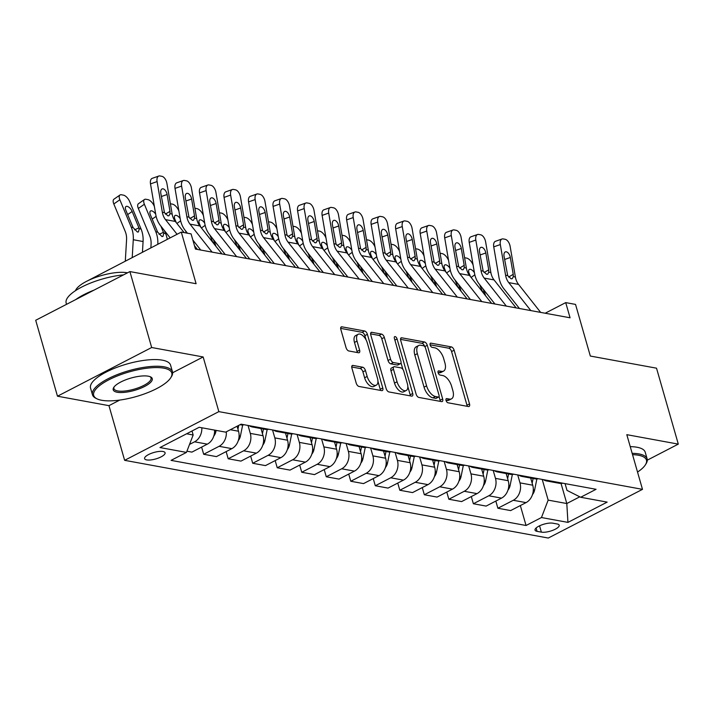 <?xml version="1.0" encoding="UTF-8"?>
<svg xmlns="http://www.w3.org/2000/svg" width="714" height="714" viewBox="0 0 714 714"><rect width="100%" height="100%" fill="white"/><g stroke="black" fill="none" stroke-linecap="round" stroke-linejoin="round"><path stroke-width="1.07" d="M446.045 400.447A2.285 1.16 62.7 0 0 447.99 402.776L468.446 406.534A3.267 1.66 62.7 0 0 469.089 406.453A3.267 1.66 62.7 0 0 469.517 403.901L454.131 350.235A3.267 1.66 62.7 0 0 451.346 346.906L430.89 343.148A2.285 1.16 62.7 0 0 430.444 343.202A2.285 1.16 62.7 0 0 430.14 344.987A2.285 1.16 62.7 0 0 432.086 347.325L434.737 347.807A10.46 5.328 62.7 0 1 443.635 358.482L444.911 362.953A10.46 5.328 62.7 0 1 443.555 371.11A10.46 5.328 62.7 0 1 441.493 371.36L438.842 370.878A2.285 1.16 62.7 0 0 438.387 370.932A2.285 1.16 62.7 0 0 438.093 372.717A2.285 1.16 62.7 0 0 440.038 375.055L442.689 375.537A10.46 5.328 62.7 0 1 451.587 386.212L452.863 390.683A10.46 5.328 62.7 0 1 451.507 398.84A10.46 5.328 62.7 0 1 449.445 399.09L446.794 398.599A2.285 1.16 62.7 0 0 446.339 398.662A2.285 1.16 62.7 0 0 446.045 400.447M146.691 459.914A10.656 3.365 164 0 0 158.588 457.986A10.656 3.365 164 0 0 165.086 452.765A10.656 3.365 164 0 0 162.988 451.489A10.656 3.365 164 0 0 151.091 453.426A10.656 3.365 164 0 0 144.594 458.638A10.656 3.365 164 0 0 146.691 459.914M352.975 365.434A3.267 1.66 62.7 0 0 352.323 365.514A3.267 1.66 62.7 0 0 351.904 368.058L356.215 383.115A3.267 1.66 62.7 0 0 358.999 386.452L381.713 390.62A3.267 1.66 62.7 0 0 382.365 390.54A3.267 1.66 62.7 0 0 382.784 387.988L367.398 334.331A3.267 1.66 62.7 0 0 364.622 330.993L341.899 326.825A3.267 1.66 62.7 0 0 341.256 326.905A3.267 1.66 62.7 0 0 340.828 329.449L346.049 347.638A3.267 1.66 62.7 0 0 348.825 350.976L358.544 352.761A3.267 1.66 62.7 0 0 359.196 352.68A3.267 1.66 62.7 0 0 359.615 350.128L357.036 341.113A8.747 4.454 62.7 0 1 358.169 334.286A8.747 4.454 62.7 0 1 367.335 342.997L377.465 378.331A8.747 4.454 62.7 0 1 376.323 385.149A8.747 4.454 62.7 0 1 367.166 376.439L365.47 370.548A3.267 1.66 62.7 0 0 362.694 367.219L352.975 365.434L351.886 365.996M647.303 460.146L678.3 444.117L656.523 368.183L590.326 356.045L575.529 304.405L565.72 302.611L570.075 317.792L195.449 249.07L191.093 233.88L181.294 232.086L87.162 281.03M172.645 372.735L203.16 356.955L151.671 347.513L129.903 271.579L196.1 283.717L181.294 232.086M203.16 356.955L218.841 411.63L642.493 489.349L548.29 538.044L124.638 460.325L218.841 411.63M678.3 444.117L626.812 434.674L642.493 489.349M416.092 394.101A3.267 1.66 62.7 0 0 418.868 397.439L441.591 401.607A3.267 1.66 62.7 0 0 442.234 401.527A3.267 1.66 62.7 0 0 442.662 398.974L427.275 345.308A3.267 1.66 62.7 0 0 424.491 341.979L401.777 337.811A3.267 1.66 62.7 0 0 401.125 337.883A3.267 1.66 62.7 0 0 400.706 340.435L416.092 394.101M411.657 396.109L388.934 391.941A3.267 1.66 62.7 0 1 386.158 388.612L370.771 334.946A3.267 1.66 62.7 0 1 371.191 332.394A3.267 1.66 62.7 0 1 371.833 332.313L381.562 334.098A3.267 1.66 62.7 0 1 384.337 337.436L390.576 359.196A3.267 1.66 62.7 0 0 393.36 362.533L399.813 363.721A3.267 1.66 62.7 0 0 400.456 363.64A3.267 1.66 62.7 0 0 400.884 361.088L394.387 338.427A2.285 1.16 62.7 0 1 394.681 336.642A2.285 1.16 62.7 0 1 397.082 338.927L412.719 393.485A3.267 1.66 62.7 0 1 412.299 396.029A3.267 1.66 62.7 0 1 411.657 396.109M151.671 347.513L57.477 396.208L35.7 320.274L129.903 271.579M557.161 523.978L552.85 523.192A10.326 3.258 164 0 0 541.319 525.058A10.326 3.258 164 0 0 535.036 530.118A10.326 3.258 164 0 0 537.062 531.35L541.373 532.144A10.326 3.258 164 0 0 552.904 530.27A10.326 3.258 164 0 0 559.196 525.218A10.326 3.258 164 0 0 557.161 523.978M565.06 483.61L567.005 490.384L580.669 497.265L596.074 489.304L241.064 424.178L225.669 432.14L199.188 427.284L159.981 447.553L186.461 452.408L171.057 460.369L526.057 525.495L541.462 517.534L548.165 500.121L542.229 479.424M580.669 497.265L607.15 502.12L567.942 522.389L541.462 517.534M57.477 396.208L108.956 405.659L124.638 460.325M565.72 302.611L545.175 313.232M561.034 483.44L566.8 503.54L579.786 496.819M548.165 500.121L566.8 503.54L567.942 522.389M186.595 433.791L193.155 434.996L192.012 430.988M201.625 447.098L203.677 454.274L216.431 456.612L231.836 448.651A13.316 10.665 -79.6 0 0 238.53 431.229L237.102 426.231M226.142 451.587L228.194 458.772L243.599 450.811A13.316 10.665 -79.6 0 0 250.302 433.389L248.026 425.455M228.194 458.772L240.948 461.11L256.353 453.149A13.316 10.665 -79.6 0 0 263.047 435.727L260.994 428.57M250.659 456.085L252.711 463.27L268.116 455.309A13.316 10.665 -79.6 0 0 274.819 437.887L272.543 429.953M252.711 463.27L265.465 465.608L280.87 457.647A13.316 10.665 -79.6 0 0 287.563 440.226L285.511 433.068M275.176 460.584L277.228 467.768L292.633 459.798A13.316 10.665 -79.6 0 0 299.336 442.385L297.06 434.451M277.228 467.768L289.982 470.107L305.387 462.136A13.316 10.665 -79.6 0 0 312.08 444.724L310.028 437.557M299.693 465.082L301.745 472.266L317.15 464.296A13.316 10.665 -79.6 0 0 323.853 446.884L321.577 438.949M301.745 472.266L314.499 474.605L329.904 466.635A13.316 10.665 -79.6 0 0 336.597 449.222L334.545 442.055M324.21 469.58L326.262 476.765L341.667 468.795A13.316 10.665 -79.6 0 0 348.37 451.382L346.094 443.439M326.262 476.765L339.016 479.103L354.421 471.133A13.316 10.665 -79.6 0 0 361.114 453.72L359.062 446.553M348.727 474.078L350.779 481.254L366.184 473.293A13.316 10.665 -79.6 0 0 372.887 455.88L370.611 447.937M350.779 481.254L363.533 483.601L378.938 475.631A13.316 10.665 -79.6 0 0 385.631 458.218L383.579 451.052M373.243 478.576L375.296 485.752L390.701 477.791A13.316 10.665 -79.6 0 0 397.403 460.378L395.128 452.435M375.296 485.752L388.05 488.09L403.455 480.129A13.316 10.665 -79.6 0 0 410.148 462.717L408.096 455.55M397.76 483.075L399.813 490.25L415.218 482.289A13.316 10.665 -79.6 0 0 421.92 464.876L419.645 456.933M399.813 490.25L412.567 492.589L427.972 484.627A13.316 10.665 -79.6 0 0 434.665 467.215L432.613 460.048M422.277 487.573L424.33 494.748L439.735 486.787A13.316 10.665 -79.6 0 0 446.437 469.375L444.162 461.431M424.33 494.748L437.084 497.087L452.489 489.126A13.316 10.665 -79.6 0 0 459.182 471.713L457.13 464.546M446.794 492.071L448.847 499.247L464.252 491.286A13.316 10.665 -79.6 0 0 470.954 473.873L468.679 465.93M448.847 499.247L461.601 501.585L477.006 493.624A13.316 10.665 -79.6 0 0 483.699 476.211L481.647 469.044M471.311 496.569L473.364 503.745L488.769 495.784A13.316 10.665 -79.6 0 0 495.471 478.371L493.195 470.428M473.364 503.745L486.118 506.083L501.523 498.122A13.316 10.665 -79.6 0 0 508.216 480.709L506.164 473.543M495.828 501.067L497.881 508.243L513.286 500.282A13.316 10.665 -79.6 0 0 519.988 482.869L517.712 474.926M497.881 508.243L510.635 510.581L526.039 502.62A13.316 10.665 -79.6 0 0 532.733 485.208L530.681 478.041M520.345 505.566L526.057 525.495M186.925 451.194L191.914 452.114L207.319 444.153A13.316 10.665 -79.6 0 0 214.575 430.105M543.327 479.629A13.316 10.665 -79.6 0 0 546.612 480.959L559.357 483.298A13.316 10.665 -79.6 0 0 562.9 483.217M546.612 480.959A13.316 10.665 -79.6 0 0 550.146 480.879M518.81 475.131A13.316 10.665 -79.6 0 0 522.095 476.461L534.84 478.799A13.316 10.665 -79.6 0 0 538.383 478.719M522.095 476.461A13.316 10.665 -79.6 0 0 525.629 476.381M494.293 470.633A13.316 10.665 -79.6 0 0 497.578 471.963L510.323 474.301A13.316 10.665 -79.6 0 0 513.866 474.221M497.578 471.963A13.316 10.665 -79.6 0 0 501.112 471.883M469.776 466.135A13.316 10.665 -79.6 0 0 473.061 467.465L485.806 469.812A13.316 10.665 -79.6 0 0 489.349 469.723M473.061 467.465A13.316 10.665 -79.6 0 0 476.595 467.384M445.259 461.637A13.316 10.665 -79.6 0 0 448.544 462.975L461.289 465.314A13.316 10.665 -79.6 0 0 464.832 465.225M448.544 462.975A13.316 10.665 -79.6 0 0 452.078 462.886M420.742 457.139A13.316 10.665 -79.6 0 0 424.027 458.477L436.772 460.816A13.316 10.665 -79.6 0 0 440.315 460.726M424.027 458.477A13.316 10.665 -79.6 0 0 427.561 458.388M396.225 452.64A13.316 10.665 -79.6 0 0 399.51 453.979L412.255 456.317A13.316 10.665 -79.6 0 0 415.798 456.228M399.51 453.979A13.316 10.665 -79.6 0 0 403.044 453.89M371.708 448.142A13.316 10.665 -79.6 0 0 374.993 449.481L387.738 451.819A13.316 10.665 -79.6 0 0 391.281 451.73M374.993 449.481A13.316 10.665 -79.6 0 0 378.527 449.392M347.191 443.644A13.316 10.665 -79.6 0 0 350.476 444.983L363.221 447.321A13.316 10.665 -79.6 0 0 366.764 447.232M350.476 444.983A13.316 10.665 -79.6 0 0 354.01 444.893M322.674 439.146A13.316 10.665 -79.6 0 0 325.959 440.484L338.704 442.823A13.316 10.665 -79.6 0 0 342.247 442.734M325.959 440.484A13.316 10.665 -79.6 0 0 329.493 440.395M298.157 434.647A13.316 10.665 -79.6 0 0 301.442 435.986L314.187 438.325A13.316 10.665 -79.6 0 0 317.73 438.235M301.442 435.986A13.316 10.665 -79.6 0 0 304.976 435.897M273.641 430.149A13.316 10.665 -79.6 0 0 276.925 431.488L289.67 433.826A13.316 10.665 -79.6 0 0 293.213 433.737M276.925 431.488A13.316 10.665 -79.6 0 0 280.459 431.399M249.124 425.651A13.316 10.665 -79.6 0 0 252.408 426.99L265.153 429.328A13.316 10.665 -79.6 0 0 268.687 429.248M252.408 426.99A13.316 10.665 -79.6 0 0 255.942 426.91M240.02 424.714L240.636 424.83A13.316 10.665 -79.6 0 0 244.17 424.75M203.677 454.274L219.082 446.312A13.316 10.665 -79.6 0 0 226.311 431.809M189.531 444.411L194.565 441.814A13.316 10.665 -79.6 0 0 201.821 427.766M193.155 434.996L186.461 452.408M108.956 405.659L119.756 400.072M445.991 400.242L446.893 400.402A10.46 5.328 62.7 0 0 448.963 400.152L451.507 398.84M443.555 371.11L441.011 372.431A10.46 5.328 62.7 0 1 438.94 372.681L438.039 372.512M467.152 406.293A3.267 1.66 62.7 0 0 466.974 405.222L451.578 351.556A3.267 1.66 62.7 0 0 448.803 348.218L430.096 344.791M424.705 346.558A3.267 1.66 62.7 0 0 421.947 343.291L400.527 339.364M440.297 401.366A3.267 1.66 62.7 0 0 440.11 400.295L439.056 396.6M438.271 397.038A2.285 1.16 62.7 0 0 438.726 396.984A2.285 1.16 62.7 0 0 439.021 395.199L425.517 348.093A2.285 1.16 62.7 0 0 423.572 345.763L420.778 345.246A10.46 5.328 62.7 0 0 418.707 345.496A10.46 5.328 62.7 0 0 417.351 353.662L426.588 385.855A10.46 5.328 62.7 0 0 435.486 396.529L438.271 397.038L435.727 398.358A2.285 1.16 62.7 0 0 436.183 398.305L438.726 396.984M418.707 345.496L416.164 346.817A10.46 5.328 62.7 0 0 414.807 354.974L417.351 353.662M435.727 398.358L432.934 397.841A10.46 5.328 62.7 0 1 424.045 387.175L414.807 354.974M370.584 333.866L379.009 335.419L381.562 334.098M400.456 363.64L397.912 364.952A3.267 1.66 62.7 0 1 397.261 365.032L390.817 363.845A3.267 1.66 62.7 0 1 388.032 360.516L381.794 338.748A3.267 1.66 62.7 0 0 379.009 335.419M401.009 362.819L402.883 369.352M407.837 386.649L410.175 394.797L412.719 393.485M397.055 381.785A8.747 4.454 62.7 0 0 406.221 390.496A8.747 4.454 62.7 0 0 407.355 383.668L403.785 371.226A3.267 1.66 62.7 0 0 401.009 367.888L394.556 366.71A3.267 1.66 62.7 0 0 393.914 366.782A3.267 1.66 62.7 0 0 393.485 369.334L397.055 381.785L394.512 383.097A8.747 4.454 62.7 0 0 403.678 391.808L406.221 390.496M393.914 366.782L391.361 368.103A3.267 1.66 62.7 0 0 390.942 370.655L393.485 369.334M394.512 383.097L390.942 370.655M410.354 395.877A3.267 1.66 62.7 0 0 410.175 394.797M376.323 385.149L373.779 386.47A8.747 4.454 62.7 0 1 364.613 377.76L362.926 371.869A3.267 1.66 62.7 0 0 360.151 368.531L351.725 366.987M358.169 334.286L355.617 335.607A8.747 4.454 62.7 0 0 354.483 342.425L357.036 341.113M357.25 352.52A3.267 1.66 62.7 0 0 357.071 351.449L354.483 342.425M366.068 339.882L364.854 335.642A3.267 1.66 62.7 0 0 362.069 332.305L340.649 328.378M380.419 390.379A3.267 1.66 62.7 0 0 380.241 389.308L377.947 381.303M532.492 494.57A8.827 7.069 -79.6 0 0 534.607 490.063L536.883 478.933M485.529 295.694A24.972 20.001 -79.6 0 0 484.315 292.008L483.048 288.947M473.105 265.01L472.891 264.51A6.658 3.097 55.1 0 0 466.608 258.093L464.644 257.736A6.658 3.097 55.1 0 0 464.591 257.727M469.723 299.389A16.645 13.334 -79.6 0 0 469.598 298.479M532.153 483.164L533.108 478.487M474.408 272.632A5.328 2.481 -124.9 0 0 470.356 269.312A5.328 2.481 -124.9 0 0 469.205 269.499A5.328 2.481 -124.9 0 0 469.116 273.292L470.517 276.675M479.603 284.583L482.494 291.669L484.315 292.008M530.841 310.599L508.752 282.61A16.645 13.334 100.4 0 1 505.583 275.238L500.327 244.554L493.74 246.865A6.658 3.624 -109.3 0 1 495.454 241.305L502.04 238.994A6.658 3.624 70.7 0 0 500.327 244.554M519.453 308.51L503.754 288.617A24.972 20.001 100.4 0 1 498.997 277.55L493.74 246.865M540.65 312.393L518.56 284.413A16.645 13.334 100.4 0 1 515.392 277.032L510.135 246.357A6.658 3.624 70.7 0 0 505.119 239.279L503.156 238.922A6.658 3.624 70.7 0 0 502.04 238.994M508.582 277.059L513.223 274.346L513.277 276.648L512.268 278.665L511.162 278.826L507.699 275.622L504.048 256.326A5.328 2.901 -109.3 0 1 505.423 251.872A5.328 2.901 -109.3 0 1 506.315 251.81A5.328 2.901 -109.3 0 1 510.331 257.477L504.593 259.485M513.223 274.346L510.331 257.477M507.975 490.072A8.827 7.069 -79.6 0 0 510.091 485.565L512.366 474.435M461.012 291.196A24.972 20.001 -79.6 0 0 459.798 287.51L458.531 284.449M448.588 260.512L448.374 260.012A6.658 3.097 55.1 0 0 442.091 253.595L440.127 253.238A6.658 3.097 55.1 0 0 440.074 253.229M445.206 294.891A16.645 13.334 -79.6 0 0 445.081 293.981M507.636 478.666L508.591 473.989M449.891 268.134A5.328 2.481 -124.9 0 0 445.839 264.814A5.328 2.481 -124.9 0 0 444.688 265.001A5.328 2.481 -124.9 0 0 444.599 268.794L446 272.177M455.086 280.084L457.977 287.171L459.798 287.51M483.458 485.574A8.827 7.069 -79.6 0 0 485.574 481.066L487.849 469.937M436.495 286.698A24.972 20.001 -79.6 0 0 435.281 283.012L434.014 279.95M424.071 256.014L423.857 255.514A6.658 3.097 55.1 0 0 417.574 249.106L415.61 248.74A6.658 3.097 55.1 0 0 415.557 248.731M420.689 290.393A16.645 13.334 -79.6 0 0 420.564 289.482M483.119 474.167L484.074 469.491M425.374 263.636A5.328 2.481 -124.9 0 0 421.322 260.315A5.328 2.481 -124.9 0 0 420.171 260.503A5.328 2.481 -124.9 0 0 420.082 264.296L421.483 267.679M430.569 275.586L433.46 282.673L435.281 283.012M458.941 481.075A8.827 7.069 -79.6 0 0 461.057 476.568L463.332 465.439M411.978 282.2A24.972 20.001 -79.6 0 0 410.764 278.514L409.497 275.452M399.554 251.515L399.34 251.025A6.658 3.097 55.1 0 0 393.057 244.607L391.093 244.242A6.658 3.097 55.1 0 0 391.04 244.233M396.172 285.895A16.645 13.334 -79.6 0 0 396.047 284.984M458.602 469.669L459.557 464.993M400.857 259.137A5.328 2.481 -124.9 0 0 396.805 255.817A5.328 2.481 -124.9 0 0 395.654 256.005A5.328 2.481 -124.9 0 0 395.565 259.798L396.966 263.18M406.052 271.097L408.943 278.174L410.764 278.514M506.324 306.101L484.235 278.112A16.645 13.334 100.4 0 1 481.066 270.74L475.81 240.056L469.223 242.376A6.658 3.624 -109.3 0 1 470.937 236.807L477.523 234.495A6.658 3.624 70.7 0 0 475.81 240.056M494.936 304.012L479.237 284.118A24.972 20.001 100.4 0 1 474.48 273.051L469.223 242.376M516.133 307.904L494.043 279.915A16.645 13.334 100.4 0 1 490.875 272.534L485.618 241.859A6.658 3.624 70.7 0 0 480.602 234.781L478.639 234.424A6.658 3.624 70.7 0 0 477.523 234.495M484.065 272.561L488.706 269.847L488.76 272.15L487.751 274.167L486.645 274.328L483.182 271.124L479.531 251.828A5.328 2.901 -109.3 0 1 480.906 247.374A5.328 2.901 -109.3 0 1 481.798 247.312A5.328 2.901 -109.3 0 1 485.815 252.979L480.076 254.987M488.706 269.847L485.815 252.979M481.807 301.603L459.718 273.614A16.645 13.334 100.4 0 1 456.549 266.242L451.293 235.558L444.706 237.878A6.658 3.624 -109.3 0 1 446.42 232.309L453.006 229.997A6.658 3.624 70.7 0 0 451.293 235.558M470.419 299.514L454.72 279.62A24.972 20.001 100.4 0 1 449.963 268.553L444.706 237.878M491.616 303.405L469.526 275.417A16.645 13.334 100.4 0 1 466.358 268.036L461.101 237.36A6.658 3.624 70.7 0 0 456.085 230.283L454.122 229.926A6.658 3.624 70.7 0 0 453.006 229.997M459.548 268.062L464.189 265.349L464.243 267.652L463.234 269.669L462.128 269.83L458.665 266.625L455.014 247.33A5.328 2.901 -109.3 0 1 456.389 242.876A5.328 2.901 -109.3 0 1 457.281 242.814A5.328 2.901 -109.3 0 1 461.298 248.481L455.559 250.489M464.189 265.349L461.298 248.481M457.29 297.104L435.201 269.116A16.645 13.334 100.4 0 1 432.032 261.743L426.776 231.068L420.189 233.38A6.658 3.624 -109.3 0 1 421.903 227.811L428.489 225.499A6.658 3.624 70.7 0 0 426.776 231.068M445.902 295.016L430.203 275.122A24.972 20.001 100.4 0 1 425.446 264.055L420.189 233.38M467.099 298.907L445.009 270.918A16.645 13.334 100.4 0 1 441.841 263.537L436.584 232.862A6.658 3.624 70.7 0 0 431.568 225.785L429.605 225.428A6.658 3.624 70.7 0 0 428.489 225.499M435.031 263.564L439.672 260.851L439.726 263.154L438.717 265.171L437.611 265.331L434.148 262.127L430.497 242.831A5.328 2.901 -109.3 0 1 431.872 238.378A5.328 2.901 -109.3 0 1 432.764 238.324A5.328 2.901 -109.3 0 1 436.781 243.983L431.042 245.991M439.672 260.851L436.781 243.983M434.424 476.577A8.827 7.069 -79.6 0 0 436.54 472.079L438.815 460.941M387.461 277.701A24.972 20.001 -79.6 0 0 386.247 274.015L384.98 270.954M375.037 247.017L374.823 246.526A6.658 3.097 55.1 0 0 368.54 240.109L366.577 239.743A6.658 3.097 55.1 0 0 366.523 239.734M371.655 281.396A16.645 13.334 -79.6 0 0 371.53 280.486M434.085 465.171L435.04 460.494M376.34 254.639A5.328 2.481 -124.9 0 0 372.289 251.319A5.328 2.481 -124.9 0 0 371.137 251.506A5.328 2.481 -124.9 0 0 371.048 255.3L372.449 258.682M381.535 266.599L384.427 273.685L386.247 274.015M432.773 292.606L410.684 264.626A16.645 13.334 100.4 0 1 407.515 257.245L402.259 226.57L395.672 228.882A6.658 3.624 -109.3 0 1 397.386 223.312L403.972 221.001A6.658 3.624 70.7 0 0 402.259 226.57M421.385 290.518L405.686 270.624A24.972 20.001 100.4 0 1 400.929 259.557L395.672 228.882M442.582 294.409L420.492 266.42A16.645 13.334 100.4 0 1 417.324 259.039L412.067 228.364A6.658 3.624 70.7 0 0 407.051 221.286L405.088 220.929A6.658 3.624 70.7 0 0 403.972 221.001M410.514 259.066L415.155 256.353L415.209 258.655L414.2 260.672L413.094 260.833L409.631 257.629L405.98 238.333A5.328 2.901 -109.3 0 1 407.355 233.88A5.328 2.901 -109.3 0 1 408.247 233.826A5.328 2.901 -109.3 0 1 412.264 239.485L406.525 241.493M415.155 256.353L412.264 239.485M637.54 472.061A40.627 12.816 164 0 0 645.394 464.832A40.627 12.816 164 0 0 638.45 455.237A40.627 12.816 164 0 0 632.55 454.666M632.167 453.336A41.626 13.129 -16 0 1 638.95 453.934A41.626 13.129 -16 0 1 647.134 458.915A41.626 13.129 -16 0 1 646.063 463.761L645.394 464.832M630.248 446.652A41.626 13.129 -16 0 1 637.04 447.25A41.626 13.129 -16 0 1 645.224 452.23L647.134 458.915M101.683 400.277A40.627 12.816 164 0 0 140.676 395.19A40.627 12.816 164 0 0 170.744 377.76A40.627 12.816 164 0 0 163.801 368.165A40.627 12.816 164 0 0 112.491 378.036A40.627 12.816 164 0 0 97.086 398.876A40.627 12.816 164 0 0 101.683 400.277M97.086 398.876L95.944 398.323A41.626 13.129 -16 0 1 92.472 394.78A41.626 13.129 -16 0 1 117.828 374.395A41.626 13.129 -16 0 1 164.3 366.853A41.626 13.129 -16 0 1 172.485 371.833A41.626 13.129 -16 0 1 171.414 376.689L170.744 377.76M117.212 392.254A20.313 6.408 -16 0 1 113.74 387.452A20.313 6.408 -16 0 1 128.77 378.732A20.313 6.408 -16 0 1 148.271 376.189A20.313 6.408 -16 0 1 150.565 376.894A20.313 6.408 -16 0 1 142.862 387.309A20.313 6.408 -16 0 1 117.212 392.254M114.124 386.908A19.314 6.096 164 0 0 113.91 388.63A19.314 6.096 164 0 0 117.712 390.942A19.314 6.096 164 0 0 139.275 387.443A19.314 6.096 164 0 0 151.047 377.983A19.314 6.096 164 0 0 149.949 376.635M75.497 290.66A29.97 9.452 -16 0 1 96.667 277.059A29.97 9.452 -16 0 1 127.083 272.748A29.97 9.452 -16 0 1 127.485 272.828M92.472 394.78L90.553 388.104A41.626 13.129 -16 0 1 115.909 367.71A41.626 13.129 -16 0 1 162.39 360.177A41.626 13.129 -16 0 1 170.575 365.157L172.485 371.833M75.773 299.559A41.626 13.129 -16 0 1 93.936 290.17M66.536 304.334L66.17 303.057A41.626 13.129 -16 0 1 83.261 286.278A41.626 13.129 -16 0 1 123.531 274.872M409.907 472.088A8.827 7.069 -79.6 0 0 412.023 467.581L414.298 456.442M362.944 273.203A24.972 20.001 -79.6 0 0 361.73 269.517L360.463 266.456M350.512 242.519L350.306 242.028A6.658 3.097 55.1 0 0 344.023 235.611L342.06 235.245A6.658 3.097 55.1 0 0 342.006 235.236M347.138 276.898A16.645 13.334 -79.6 0 0 347.013 275.988M409.568 460.673L410.523 455.996M351.823 250.141A5.328 2.481 -124.9 0 0 347.772 246.821A5.328 2.481 -124.9 0 0 346.62 247.008A5.328 2.481 -124.9 0 0 346.531 250.801L347.932 254.184M357.018 262.1L359.91 269.187L361.73 269.517M385.39 467.59A8.827 7.069 -79.6 0 0 387.497 463.083L389.782 451.944M338.427 268.705A24.972 20.001 -79.6 0 0 337.213 265.019L335.946 261.958M325.995 238.021L325.789 237.53A6.658 3.097 55.1 0 0 319.506 231.113L317.543 230.747A6.658 3.097 55.1 0 0 317.489 230.738M322.621 272.4A16.645 13.334 -79.6 0 0 322.496 271.49M385.051 456.175L386.006 451.498M327.307 245.643A5.328 2.481 -124.9 0 0 323.255 242.323A5.328 2.481 -124.9 0 0 322.103 242.51A5.328 2.481 -124.9 0 0 322.014 246.303L323.415 249.686M332.501 257.602L335.393 264.689L337.213 265.019M360.873 463.091A8.827 7.069 -79.6 0 0 362.98 458.584L365.265 447.446M313.91 264.207A24.972 20.001 -79.6 0 0 312.696 260.521L311.429 257.459M301.478 233.523L301.272 233.032A6.658 3.097 55.1 0 0 294.989 226.615L293.026 226.258A6.658 3.097 55.1 0 0 292.972 226.24M298.104 267.902A16.645 13.334 -79.6 0 0 297.979 266.991M360.534 451.676L361.489 447M302.79 241.145A5.328 2.481 -124.9 0 0 298.738 237.824A5.328 2.481 -124.9 0 0 297.586 238.012A5.328 2.481 -124.9 0 0 297.497 241.805L298.898 245.188M307.984 253.104L310.876 260.191L312.696 260.521M336.356 458.593A8.827 7.069 -79.6 0 0 338.463 454.086L340.748 442.948M289.393 259.709A24.972 20.001 -79.6 0 0 288.179 256.023L286.912 252.97M276.961 229.024L276.755 228.534A6.658 3.097 55.1 0 0 270.472 222.116L268.509 221.759A6.658 3.097 55.1 0 0 268.455 221.751M273.587 263.404A16.645 13.334 -79.6 0 0 273.462 262.493M336.017 447.178L336.972 442.501M278.273 236.646A5.328 2.481 -124.9 0 0 274.221 233.326A5.328 2.481 -124.9 0 0 273.069 233.514A5.328 2.481 -124.9 0 0 272.98 237.316L274.381 240.689M283.467 248.606L286.359 255.692L288.179 256.023M311.839 454.095A8.827 7.069 -79.6 0 0 313.946 449.588L316.231 438.45M264.876 255.21A24.972 20.001 -79.6 0 0 263.662 251.524L262.395 248.472M252.444 224.526L252.238 224.035A6.658 3.097 55.1 0 0 245.955 217.618L243.992 217.261A6.658 3.097 55.1 0 0 243.938 217.252M249.07 258.905A16.645 13.334 -79.6 0 0 248.945 257.995M311.5 442.68L312.455 438.003M253.756 232.148A5.328 2.481 -124.9 0 0 249.704 228.828A5.328 2.481 -124.9 0 0 248.552 229.024A5.328 2.481 -124.9 0 0 248.463 232.818L249.864 236.191M258.95 244.108L261.842 251.194L263.662 251.524M408.256 288.108L386.167 260.128A16.645 13.334 100.4 0 1 382.999 252.747L377.742 222.072L371.155 224.383A6.658 3.624 -109.3 0 1 372.869 218.814L379.455 216.503A6.658 3.624 70.7 0 0 377.742 222.072M396.868 286.019L381.169 266.126A24.972 20.001 100.4 0 1 376.412 255.059L371.155 224.383M418.065 289.911L395.975 261.922A16.645 13.334 100.4 0 1 392.807 254.541L387.55 223.866A6.658 3.624 70.7 0 0 382.534 216.788L380.571 216.431A6.658 3.624 70.7 0 0 379.455 216.503M385.997 254.568L390.638 251.863L390.692 254.157L389.674 256.183L388.577 256.335L385.114 253.131L381.463 233.835A5.328 2.901 -109.3 0 1 382.838 229.381A5.328 2.901 -109.3 0 1 383.73 229.328A5.328 2.901 -109.3 0 1 387.747 234.986L382.008 237.003M390.638 251.863L387.747 234.986M383.739 283.61L361.65 255.63A16.645 13.334 100.4 0 1 358.482 248.249L353.225 217.574L346.638 219.885A6.658 3.624 -109.3 0 1 348.352 214.316L354.938 212.004A6.658 3.624 70.7 0 0 353.225 217.574M372.351 281.521L356.652 261.627A24.972 20.001 100.4 0 1 351.895 250.56L346.638 219.885M393.548 285.413L371.458 257.424A16.645 13.334 100.4 0 1 368.29 250.043L363.033 219.368A6.658 3.624 70.7 0 0 358.017 212.29L356.054 211.933A6.658 3.624 70.7 0 0 354.938 212.004M361.48 250.07L366.121 247.365L366.175 249.659L365.157 251.685L364.06 251.837L360.597 248.633L356.946 229.337A5.328 2.901 -109.3 0 1 358.321 224.883A5.328 2.901 -109.3 0 1 359.213 224.83A5.328 2.901 -109.3 0 1 363.23 230.488L357.491 232.505M366.121 247.365L363.23 230.488M359.222 279.112L337.133 251.132A16.645 13.334 100.4 0 1 333.965 243.751L328.708 213.075L322.121 215.387A6.658 3.624 -109.3 0 1 323.835 209.818L330.421 207.506A6.658 3.624 70.7 0 0 328.708 213.075M347.834 277.023L332.135 257.129A24.972 20.001 100.4 0 1 327.378 246.062L322.121 215.387M369.031 280.914L346.942 252.926A16.645 13.334 100.4 0 1 343.773 245.554L338.516 214.869A6.658 3.624 70.7 0 0 333.5 207.792L331.537 207.435A6.658 3.624 70.7 0 0 330.421 207.506M336.963 245.571L341.604 242.867L341.658 245.161L340.64 247.187L339.543 247.339L336.08 244.134L332.429 224.839A5.328 2.901 -109.3 0 1 333.804 220.385A5.328 2.901 -109.3 0 1 334.696 220.331A5.328 2.901 -109.3 0 1 338.713 225.99L332.974 228.007M341.604 242.867L338.713 225.99M334.705 274.613L312.616 246.633A16.645 13.334 100.4 0 1 309.448 239.252L304.191 208.577L297.604 210.889A6.658 3.624 -109.3 0 1 299.318 205.329L305.904 203.008A6.658 3.624 70.7 0 0 304.191 208.577M323.317 272.525L307.618 252.631A24.972 20.001 100.4 0 1 302.861 241.564L297.604 210.889M344.514 276.416L322.425 248.427A16.645 13.334 100.4 0 1 319.256 241.055L313.999 210.371A6.658 3.624 70.7 0 0 308.983 203.303L307.02 202.937A6.658 3.624 70.7 0 0 305.904 203.008M312.446 241.082L317.087 238.369L317.141 240.663L316.123 242.689L315.026 242.84L311.563 239.636L307.912 220.34A5.328 2.901 -109.3 0 1 309.287 215.887A5.328 2.901 -109.3 0 1 310.179 215.833A5.328 2.901 -109.3 0 1 314.196 221.492L308.457 223.509M317.087 238.369L314.196 221.492M310.188 270.115L288.099 242.135A16.645 13.334 100.4 0 1 284.931 234.754L279.674 204.079L273.087 206.391A6.658 3.624 -109.3 0 1 274.801 200.83L281.387 198.51A6.658 3.624 70.7 0 0 279.674 204.079M298.8 268.027L283.101 248.133A24.972 20.001 100.4 0 1 278.344 237.066L273.087 206.391M319.997 271.918L297.908 243.929A16.645 13.334 100.4 0 1 294.739 236.557L289.482 205.873A6.658 3.624 70.7 0 0 284.467 198.804L282.503 198.438A6.658 3.624 70.7 0 0 281.387 198.51M287.929 236.584L292.57 233.871L292.624 236.164L291.607 238.19L290.509 238.342L287.046 235.147L283.396 215.842A5.328 2.901 -109.3 0 1 284.77 211.389A5.328 2.901 -109.3 0 1 285.662 211.335A5.328 2.901 -109.3 0 1 289.679 216.994L283.94 219.011M292.57 233.871L289.679 216.994M287.323 449.597A8.827 7.069 -79.6 0 0 289.429 445.09L291.714 433.951M240.359 250.712A24.972 20.001 -79.6 0 0 239.145 247.026L237.878 243.974M227.927 220.028L227.721 219.537A6.658 3.097 55.1 0 0 221.438 213.12L219.475 212.763A6.658 3.097 55.1 0 0 219.421 212.754M224.553 254.407A16.645 13.334 -79.6 0 0 224.428 253.497M286.983 438.182L287.938 433.505M229.239 227.65A5.328 2.481 -124.9 0 0 225.187 224.33A5.328 2.481 -124.9 0 0 224.035 224.526A5.328 2.481 -124.9 0 0 223.946 228.319L225.347 231.693M234.433 239.609L237.325 246.696L239.145 247.026M285.671 265.626L263.582 237.637A16.645 13.334 100.4 0 1 260.414 230.256L255.157 199.581L248.57 201.892A6.658 3.624 -109.3 0 1 250.284 196.332L256.87 194.021A6.658 3.624 70.7 0 0 255.157 199.581M274.283 263.528L258.584 243.635A24.972 20.001 100.4 0 1 253.827 232.568L248.57 201.892M295.48 267.42L273.391 239.44A16.645 13.334 100.4 0 1 270.222 232.059L264.965 201.384A6.658 3.624 70.7 0 0 259.95 194.306L257.986 193.94A6.658 3.624 70.7 0 0 256.87 194.021M263.412 232.086L268.053 229.373L268.107 231.666L267.09 233.692L265.992 233.844L262.529 230.649L258.879 211.344A5.328 2.901 -109.3 0 1 260.253 206.899A5.328 2.901 -109.3 0 1 261.146 206.837A5.328 2.901 -109.3 0 1 265.162 212.495L259.423 214.512M268.053 229.373L265.162 212.495M262.806 445.099A8.827 7.069 -79.6 0 0 264.912 440.592L267.197 429.453M215.842 246.214A24.972 20.001 -79.6 0 0 214.628 242.528L213.361 239.476M203.41 215.539L203.204 215.039A6.658 3.097 55.1 0 0 196.921 208.622L194.958 208.265A6.658 3.097 55.1 0 0 194.904 208.256M200.036 249.909A16.645 13.334 -79.6 0 0 199.911 248.999M262.466 433.684L263.421 429.016M204.722 223.152A5.328 2.481 -124.9 0 0 200.67 219.841A5.328 2.481 -124.9 0 0 199.518 220.028A5.328 2.481 -124.9 0 0 199.429 223.821L200.83 227.195M209.916 235.111L212.808 242.198L214.628 242.528M261.154 261.128L239.065 233.139A16.645 13.334 100.4 0 1 235.897 225.758L230.64 195.083L224.053 197.394A6.658 3.624 -109.3 0 1 225.767 191.834L232.353 189.522A6.658 3.624 70.7 0 0 230.64 195.083M249.766 259.03L234.067 239.145A24.972 20.001 100.4 0 1 229.31 228.069L224.053 197.394M270.963 262.922L248.874 234.942A16.645 13.334 100.4 0 1 245.705 227.561L240.448 196.885A6.658 3.624 70.7 0 0 235.433 189.808L233.469 189.442A6.658 3.624 70.7 0 0 232.353 189.522M238.895 227.587L243.536 224.874L243.59 227.168L242.573 229.194L241.475 229.346L238.012 226.151L234.362 206.846A5.328 2.901 -109.3 0 1 235.736 202.401A5.328 2.901 -109.3 0 1 236.629 202.339A5.328 2.901 -109.3 0 1 240.645 207.997L234.906 210.014M243.536 224.874L240.645 207.997M238.289 440.6A8.827 7.069 -79.6 0 0 240.395 436.093L242.68 424.955M178.893 211.041L178.687 210.541A6.658 3.097 55.1 0 0 172.404 204.124L170.441 203.767A6.658 3.097 55.1 0 0 170.387 203.758M237.949 429.194L238.726 425.383M180.205 218.654A5.328 2.481 -124.9 0 0 176.153 215.342A5.328 2.481 -124.9 0 0 175.001 215.53A5.328 2.481 -124.9 0 0 174.912 219.323L176.313 222.706M185.399 230.613L186.399 233.023M236.637 256.629L214.548 228.641A16.645 13.334 100.4 0 1 211.38 221.26L206.123 190.584L199.536 192.896A6.658 3.624 -109.3 0 1 201.25 187.336L207.836 185.024A6.658 3.624 70.7 0 0 206.123 190.584M225.249 254.541L209.55 234.647A24.972 20.001 100.4 0 1 204.793 223.571L199.536 192.896M246.446 258.423L224.357 230.443A16.645 13.334 100.4 0 1 221.188 223.063L215.931 192.387A6.658 3.624 70.7 0 0 210.916 185.31L208.952 184.944A6.658 3.624 70.7 0 0 207.836 185.024M214.378 223.089L219.019 220.376L219.073 222.67L218.056 224.696L216.958 224.848L213.495 221.652L209.845 202.348A5.328 2.901 -109.3 0 1 211.219 197.903A5.328 2.901 -109.3 0 1 212.112 197.84A5.328 2.901 -109.3 0 1 216.128 203.499L210.389 205.516M219.019 220.376L216.128 203.499M213.772 436.102A8.827 7.069 -79.6 0 0 215.878 431.595L216.128 430.39M167.246 239.342A24.972 20.001 -79.6 0 0 165.594 233.54L164.327 230.479M154.376 206.542L154.17 206.043A6.658 3.097 55.1 0 0 147.887 199.625L145.924 199.268A6.658 3.097 55.1 0 0 144.478 199.501A6.658 3.097 55.1 0 0 144.371 204.249L138.329 208.461A6.658 3.097 -124.9 0 1 138.436 203.722L144.478 199.501M157.794 244.233L157.794 244.233A24.972 20.001 -79.6 0 0 155.786 231.738L144.371 204.249M150.868 247.812L151.082 244.277A16.645 13.334 -79.6 0 0 149.744 235.95L138.329 208.461M160.882 226.115L163.774 233.201L162.953 236.441L161.953 236.539L157.607 232.068L150.395 214.825A5.328 2.481 -124.9 0 1 150.484 211.032A5.328 2.481 -124.9 0 1 151.636 210.844A5.328 2.481 -124.9 0 1 155.688 214.155M212.12 252.131L190.031 224.142A16.645 13.334 100.4 0 1 186.863 216.761L181.606 186.086L175.019 188.398A6.658 3.624 -109.3 0 1 176.733 182.838L183.32 180.526A6.658 3.624 70.7 0 0 181.606 186.086M187.452 233.219L185.033 230.149A24.972 20.001 100.4 0 1 180.276 219.073L175.019 188.398M200.732 250.043L192.878 240.091M221.929 253.925L199.84 225.945A16.645 13.334 100.4 0 1 196.671 218.564L191.414 187.889A6.658 3.624 70.7 0 0 186.399 180.812L184.435 180.455A6.658 3.624 70.7 0 0 183.32 180.526M189.862 218.591L194.503 215.878L194.556 218.172L193.539 220.198L192.441 220.349L188.978 217.154L185.328 197.849A5.328 2.901 -109.3 0 1 186.702 193.405A5.328 2.901 -109.3 0 1 187.595 193.342A5.328 2.901 -109.3 0 1 191.611 199.001L185.872 201.018M194.503 215.878L191.611 199.001M142.452 252.167L143.077 241.528A24.972 20.001 -79.6 0 0 141.077 229.042L129.653 201.544A6.658 3.097 55.1 0 0 123.37 195.127L121.407 194.77A6.658 3.097 55.1 0 0 119.961 195.002A6.658 3.097 55.1 0 0 119.854 199.75L113.812 203.963A6.658 3.097 -124.9 0 1 113.919 199.224L119.961 195.002M132.224 257.451L133.277 239.734A24.972 20.001 -79.6 0 0 131.269 227.239L119.854 199.75M125.307 261.029L126.565 239.779A16.645 13.334 -79.6 0 0 125.227 231.452L113.812 203.963M139.257 228.703L138.436 231.943L137.436 232.041L133.09 227.57L125.878 210.327A5.328 2.481 -124.9 0 1 125.967 206.533A5.328 2.481 -124.9 0 1 127.119 206.346A5.328 2.481 -124.9 0 1 132.152 211.478L139.257 228.703L141.077 229.042M177.063 234.272L165.514 219.644A16.645 13.334 100.4 0 1 162.346 212.263L157.089 181.588L150.502 183.9A6.658 3.624 -109.3 0 1 152.216 178.339L158.803 176.028A6.658 3.624 70.7 0 0 157.089 181.588M170.137 237.851L160.516 225.651A24.972 20.001 100.4 0 1 155.759 214.584L150.502 183.9M184.132 232.603L175.323 221.447A16.645 13.334 100.4 0 1 172.154 214.066L166.897 183.391A6.658 3.624 70.7 0 0 161.882 176.313L159.918 175.956A6.658 3.624 70.7 0 0 158.803 176.028M197.412 249.427L194.494 245.741M165.345 214.093L169.986 211.38L170.039 213.682L169.022 215.699L167.924 215.86L164.461 212.656L160.811 193.36A5.328 2.901 -109.3 0 1 162.185 188.907A5.328 2.901 -109.3 0 1 163.078 188.844A5.328 2.901 -109.3 0 1 167.094 194.511L161.355 196.52M169.986 211.38L167.094 194.511M230.327 429.73L238.53 431.229M250.302 433.389L263.047 435.727M274.819 437.887L287.563 440.226M299.336 442.385L312.08 444.724M323.853 446.884L336.597 449.222M348.37 451.382L361.114 453.72M372.887 455.88L385.631 458.218M397.403 460.378L410.148 462.717M421.92 464.876L434.665 467.215M446.437 469.375L459.182 471.713M470.954 473.873L483.699 476.211M495.471 478.371L508.216 480.709M519.988 482.869L532.733 485.208M513.286 500.282L526.039 502.62M488.769 495.784L501.523 498.122M464.252 491.286L477.006 493.624M439.735 486.787L452.489 489.126M415.218 482.289L427.972 484.627M390.701 477.791L403.455 480.129M366.184 473.293L378.938 475.631M341.667 468.795L354.421 471.133M317.15 464.296L329.904 466.635M292.633 459.798L305.387 462.136M268.116 455.309L280.87 457.647M243.599 450.811L256.353 453.149M219.082 446.312L231.836 448.651M194.565 441.814L207.319 444.153M539.561 525.816L541.373 532.144M536.098 527.994L537.062 531.35M446.893 400.402L449.445 399.09M438.084 371.271L438.842 370.878M438.94 372.681L441.493 371.36M430.131 343.541L430.89 343.148M448.803 348.218L451.346 346.906M451.578 351.556L454.131 350.235M466.974 405.222L469.517 403.901M446.036 398.992L446.794 398.599M400.688 338.365L401.777 337.811M421.947 343.291L424.491 341.979M424.75 346.611L427.275 345.308M440.11 400.295L442.662 398.974M424.045 387.175L426.588 385.855M432.934 397.841L435.486 396.529M370.753 332.876L371.833 332.313M381.794 338.748L384.337 337.436M388.032 360.516L390.576 359.196M390.817 363.845L393.36 362.533M397.261 365.032L399.813 363.721M394.851 340.078L397.082 338.927M360.151 368.531L362.694 367.219M362.926 371.869L365.47 370.548M364.613 377.76L367.166 376.439M357.071 351.449L359.615 350.128M340.819 327.387L341.899 326.825M362.069 332.305L364.622 330.993M364.854 335.642L367.398 334.331M380.241 389.308L382.784 387.988M533.313 489.831L534.607 490.063M474.846 274.828L471.115 277.425M507.699 275.622L505.583 275.238M515.392 277.032L513.277 276.648M518.56 284.413L508.752 282.61M508.796 485.333L510.091 485.565M450.329 270.329L446.598 272.926M484.279 480.834L485.574 481.066M425.812 265.831L422.081 268.437M459.762 476.336L461.057 476.568M401.295 261.333L397.564 263.939M483.182 271.124L481.066 270.74M490.875 272.534L488.76 272.15M494.043 279.915L484.235 278.112M458.665 266.625L456.549 266.242M466.358 268.036L464.243 267.652M469.526 275.417L459.718 273.614M434.148 262.127L432.032 261.743M441.841 263.537L439.726 263.154M445.009 270.918L435.201 269.116M435.245 471.838L436.54 472.079M376.778 256.835L373.047 259.441M409.631 257.629L407.515 257.245M417.324 259.039L415.209 258.655M420.492 266.42L410.684 264.626M410.728 467.34L412.023 467.581M352.261 252.337L348.53 254.943M386.212 462.842L387.497 463.083M327.744 247.838L324.013 250.444M361.695 458.343L362.98 458.584M303.227 243.34L299.496 245.946M337.178 453.845L338.463 454.086M278.71 238.842L274.979 241.448M312.661 449.347L313.946 449.588M254.193 234.344L250.462 236.95M385.114 253.131L382.999 252.747M392.807 254.541L390.692 254.157M395.975 261.922L386.167 260.128M360.597 248.633L358.482 248.249M368.29 250.043L366.175 249.659M371.458 257.424L361.65 255.63M336.08 244.134L333.965 243.751M343.773 245.554L341.658 245.161M346.942 252.926L337.133 251.132M311.563 239.636L309.448 239.252M319.256 241.055L317.141 240.663M322.425 248.427L312.616 246.633M287.046 235.147L284.931 234.754M294.739 236.557L292.624 236.164M297.908 243.929L288.099 242.135M288.144 444.849L289.429 445.09M229.676 229.846L225.945 232.452M262.529 230.649L260.414 230.256M270.222 232.059L268.107 231.666M273.391 239.44L263.582 237.637M263.627 440.351L264.912 440.592M205.159 225.347L201.428 227.953M238.012 226.151L235.897 225.758M245.705 227.561L243.59 227.168M248.874 234.942L239.065 233.139M239.11 435.852L240.395 436.093M180.642 220.849L176.911 223.455M213.495 221.652L211.38 221.26M221.188 223.063L219.073 222.67M224.357 230.443L214.548 228.641M214.593 431.363L215.878 431.595M155.786 231.738L157.607 232.068M163.774 233.201L165.594 233.54M156.125 216.36L152.171 219.109M159.061 234.344L163.47 232.353M188.978 217.154L186.863 216.761M196.671 218.564L194.556 218.172M199.84 225.945L190.031 224.142M131.269 227.239L133.09 227.57M133.277 239.734L143.077 241.528M132.152 211.478L127.654 214.611M134.544 229.846L138.953 227.855M164.461 212.656L162.346 212.263M172.154 214.066L170.039 213.682M175.323 221.447L165.514 219.644"/></g></svg>
